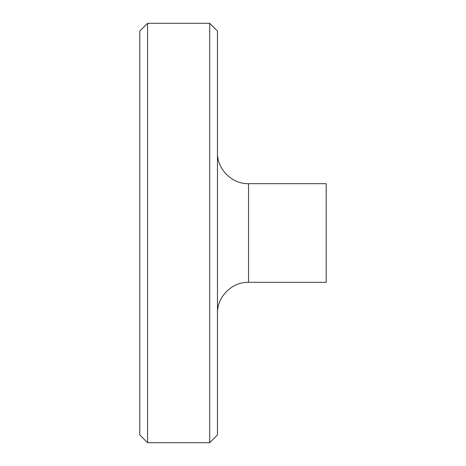 <?xml version="1.0" encoding="UTF-8"?>
<svg xmlns="http://www.w3.org/2000/svg" width="466" height="466" viewBox="0 0 466 466"><rect width="100%" height="100%" fill="white"/><g stroke="black" fill="none" stroke-linecap="round" stroke-linejoin="round"><path stroke-width="0.7" d="M147.565 23.3L139.8 31.065L139.8 434.935L147.565 442.7L209.7 442.7L209.7 23.3L147.565 23.3L147.565 442.7M209.7 23.3L217.465 31.065L217.465 434.935L209.7 442.7M248.535 282.32L248.535 183.68L326.2 183.68L326.2 282.32L248.535 282.32C232.004 281.831 216.981 296.859 217.465 313.385M248.535 183.68C232.004 184.169 216.981 169.141 217.465 152.615"/></g></svg>
